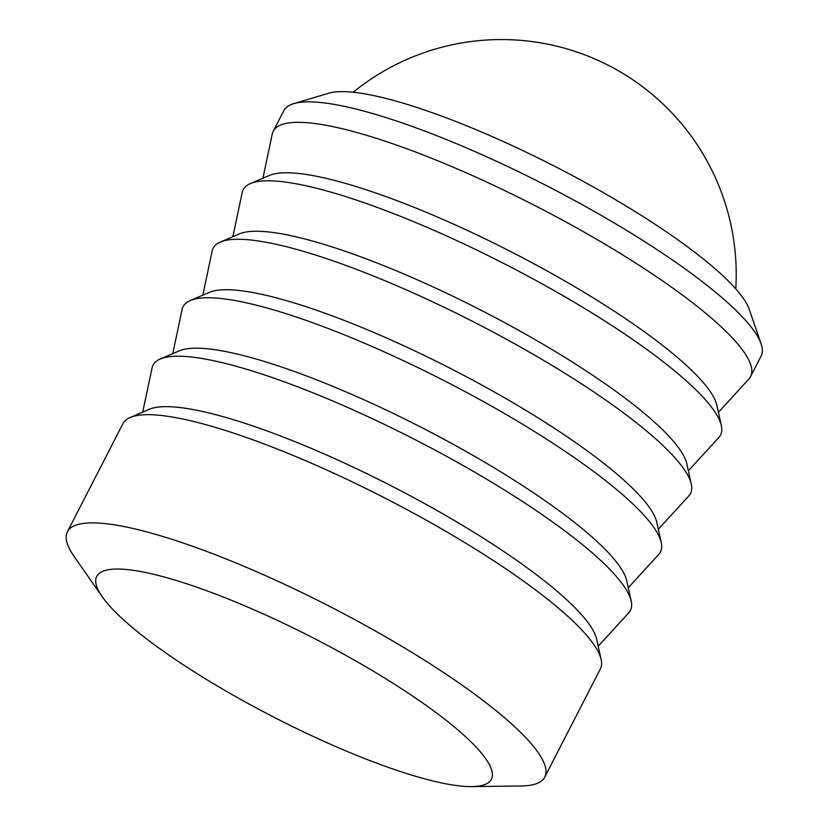 <?xml version="1.0" encoding="UTF-8"?>
<svg xmlns="http://www.w3.org/2000/svg" width="828" height="828" viewBox="0 0 828 828"><rect width="100%" height="100%" fill="white"/><g stroke="black" fill="none" stroke-linecap="round" stroke-linejoin="round"><path stroke-width="1.24" d="M471.618 786.6L520.833 786A268.355 53.499 -152.8 0 0 544.762 777.099A268.355 53.499 -152.8 0 0 489.203 705.208A268.355 53.499 -152.8 0 0 235.131 562.626A268.355 53.499 -152.8 0 0 67.399 531.773A268.355 53.499 -152.8 0 0 74.096 556.406L102.258 596.771A221.873 44.236 -152.8 0 0 142.654 635.852A221.873 44.236 -152.8 0 0 471.618 786.6A221.873 44.236 -152.8 0 0 445.464 719.801A221.873 44.236 -152.8 0 0 202.415 589.184A221.873 44.236 -152.8 0 0 102.258 596.771M544.762 777.099L600.352 668.931A268.355 53.499 -152.8 0 0 601.149 659.543A268.355 53.499 -152.8 0 0 544.793 597.029A268.355 53.499 -152.8 0 0 309.672 462.448A268.355 53.499 -152.8 0 0 130.162 417.488A268.355 53.499 -152.8 0 0 122.989 423.594L67.399 531.773M750.603 376.564L761.118 356.102A268.355 53.499 -152.8 0 0 761.108 343.858L749.257 309.424A241.517 48.148 -152.8 0 0 699.267 255.738A241.517 48.148 -152.8 0 0 492.039 136.527A241.517 48.148 -152.8 0 0 328.623 93.243L293.733 103.655A268.355 53.499 -152.8 0 0 283.766 110.776L273.25 131.238A268.355 53.499 27.2 0 1 440.972 162.091A268.355 53.499 27.2 0 1 695.044 304.673A268.355 53.499 27.2 0 1 750.603 376.564A268.355 53.499 27.2 0 1 748.926 378.965L718.414 412.323M761.108 343.858A268.355 53.499 -152.8 0 0 705.559 284.211A268.355 53.499 -152.8 0 0 475.303 151.741A268.355 53.499 -152.8 0 0 293.733 103.655M601.149 659.543L596.688 639.268A254.941 50.829 -152.8 0 0 543.147 579.869A254.941 50.829 -152.8 0 0 319.784 452.026A254.941 50.829 -152.8 0 0 149.247 409.311L130.162 417.488M598.22 646.213L628.721 612.855A268.355 53.499 -152.8 0 0 631.195 601.076A268.355 53.499 -152.8 0 0 574.839 538.562A268.355 53.499 -152.8 0 0 339.728 403.981A268.355 53.499 -152.8 0 0 160.208 359.021A268.355 53.499 -152.8 0 0 152.073 367.891L142.706 412.116M631.195 601.076L626.734 580.79A254.941 50.829 -152.8 0 0 573.204 521.402A254.941 50.829 -152.8 0 0 349.84 393.548A254.941 50.829 -152.8 0 0 179.293 350.834L160.208 359.021M628.266 587.745L658.777 554.387A268.355 53.499 -152.8 0 0 661.251 542.599A268.355 53.499 -152.8 0 0 604.895 480.085A268.355 53.499 -152.8 0 0 369.774 345.504A268.355 53.499 -152.8 0 0 190.254 300.543A268.355 53.499 -152.8 0 0 182.119 309.413L172.752 353.639M661.251 542.599L656.79 522.323A254.941 50.829 -152.8 0 0 603.25 462.935A254.941 50.829 -152.8 0 0 379.886 335.081A254.941 50.829 -152.8 0 0 209.349 292.367L190.254 300.543M658.312 529.268L688.824 495.91A268.355 53.499 -152.8 0 0 691.297 484.132A268.355 53.499 -152.8 0 0 634.941 421.618A268.355 53.499 -152.8 0 0 399.831 287.037A268.355 53.499 -152.8 0 0 220.31 242.076A268.355 53.499 -152.8 0 0 212.165 250.946L202.808 295.172M691.297 484.132L686.836 463.846A254.941 50.829 -152.8 0 0 633.306 404.457A254.941 50.829 -152.8 0 0 409.943 276.604A254.941 50.829 -152.8 0 0 239.395 233.889L220.31 242.076M688.368 470.801L718.87 437.443A268.355 53.499 -152.8 0 0 721.354 425.654A268.355 53.499 -152.8 0 0 664.998 363.14A268.355 53.499 -152.8 0 0 429.877 228.559A268.355 53.499 -152.8 0 0 250.356 183.599A268.355 53.499 -152.8 0 0 242.221 192.469L232.854 236.694M721.354 425.654L716.893 405.378A254.941 50.829 -152.8 0 0 663.352 345.99A254.941 50.829 -152.8 0 0 439.989 218.137A254.941 50.829 -152.8 0 0 269.452 175.422L250.356 183.599M262.911 178.227L272.267 134.001A268.355 53.499 27.2 0 1 273.25 131.238M735.771 288.879A234.81 234.81 0 0 0 353.183 92.26"/></g></svg>
